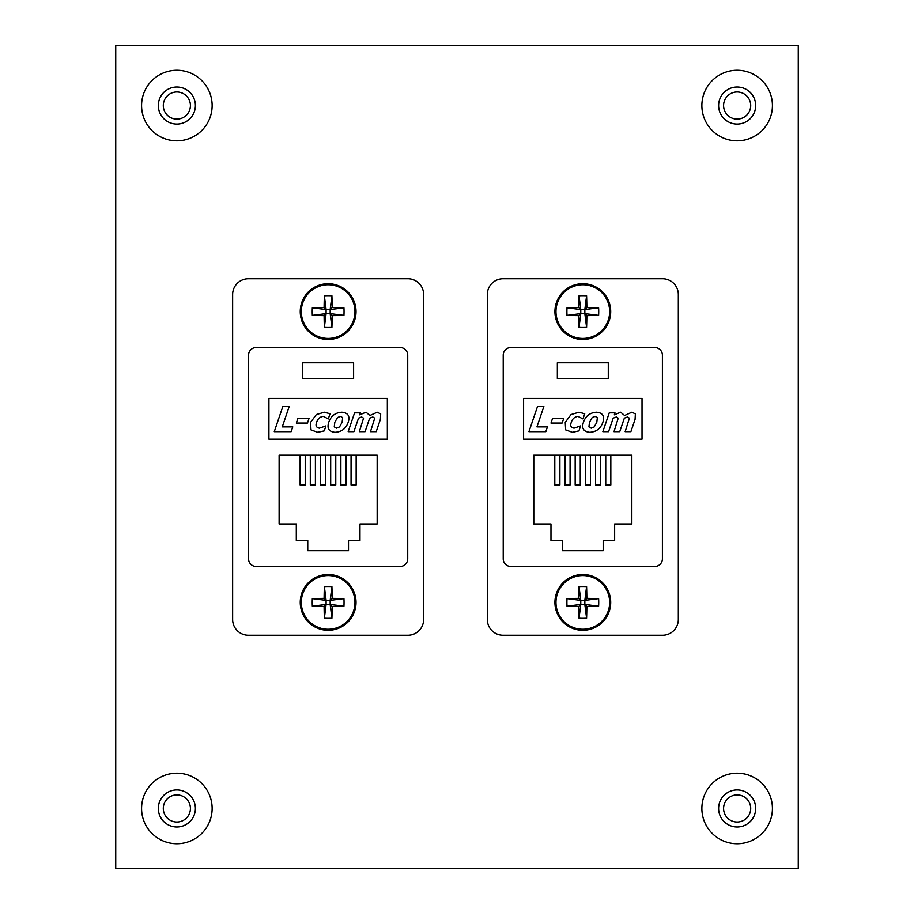 <?xml version="1.0" encoding="UTF-8"?>
<svg xmlns="http://www.w3.org/2000/svg" width="914" height="914" viewBox="0 0 914 914"><rect width="100%" height="100%" fill="white"/><g stroke="black" fill="none" stroke-linecap="round" stroke-linejoin="round"><path stroke-width="1.37" d="M503.1 635.276L662.524 635.276A15.789 15.789 0 0 0 678.314 619.486L678.314 294.514A15.789 15.789 0 0 0 662.524 278.724L503.1 278.724A15.789 15.789 0 0 0 487.311 294.514L487.311 619.486A15.789 15.789 0 0 0 503.1 635.276M503.226 355.135L503.226 558.865A7.643 7.643 0 0 0 510.869 566.509L654.755 566.509A7.643 7.643 0 0 0 662.399 558.865L662.399 355.135A7.643 7.643 0 0 0 654.755 347.491L510.869 347.491A7.643 7.643 0 0 0 503.226 355.135M557.346 378.556L608.278 378.556L608.278 362.767L557.346 362.767L557.346 378.556M533.787 523.985L550.971 523.985L550.971 540.528L562.43 540.528L562.43 550.719L603.183 550.719L603.183 540.528L614.642 540.528L614.642 523.985L631.837 523.985L631.837 455.218L533.787 455.218L533.787 523.985M523.596 439.177L642.016 439.177L642.016 398.424L523.596 398.424L523.596 439.177M610.826 455.218L610.826 484.968L605.731 484.968L605.731 455.218M600.635 455.218L600.635 484.968L595.54 484.968L595.54 455.218M590.444 455.218L590.444 484.968L585.36 484.968L585.36 455.218M580.264 455.218L580.264 484.968L575.169 484.968L575.169 455.218M570.073 455.218L570.073 484.968L564.978 484.968L564.978 455.218M559.894 455.218L559.894 484.968L554.798 484.968L554.798 455.218M545.829 431.659L547.452 426.884L536.941 426.884L543.864 406.49L537.501 406.49L528.943 431.659L545.829 431.659M562.133 423.056L563.755 418.281L552.604 418.281L550.982 423.056L562.133 423.056M572.393 432.299L578.916 430.871L580.596 425.924L574.061 428.152C570.896 427.546 569.982 425.616 571.296 422.348C572.313 418.875 574.529 416.887 577.968 416.373L582.972 418.92L584.72 413.768L579.042 412.225L571.033 414.556L565.24 422.348L565.652 429.877L572.393 432.299M602.863 422.268C604.84 416.167 602.737 412.82 596.556 412.225C589.987 412.625 585.611 415.973 583.429 422.268C581.464 428.369 583.566 431.705 589.736 432.299C596.305 431.899 600.681 428.563 602.863 422.268M596.796 422.314L594.18 426.929L591.198 428.152L588.924 426.884L589.473 422.314L592.169 417.561L595.151 416.373L597.356 417.652L596.796 422.314M625.153 431.659L630.889 431.659L635.07 419.355L635.367 413.905L631.871 412.225L624.582 415.516L620.72 412.225L614.311 414.842L614.973 412.865L609.25 412.865L602.852 431.659L608.587 431.659L613.191 418.144L616.356 417.001L618.218 418.178L614.002 431.659L619.738 431.659L624.342 418.144L627.507 417.001L629.392 418.178L625.153 431.659M248.425 635.276L407.85 635.276A15.789 15.789 0 0 0 423.639 619.486L423.639 294.514A15.789 15.789 0 0 0 407.85 278.724L248.425 278.724A15.789 15.789 0 0 0 232.636 294.514L232.636 619.486A15.789 15.789 0 0 0 248.425 635.276M248.551 355.135L248.551 558.865A7.643 7.643 0 0 0 256.194 566.509L400.081 566.509A7.643 7.643 0 0 0 407.724 558.865L407.724 355.135A7.643 7.643 0 0 0 400.081 347.491L256.194 347.491A7.643 7.643 0 0 0 248.551 355.135M302.671 378.556L353.604 378.556L353.604 362.767L302.671 362.767L302.671 378.556M279.113 523.985L296.296 523.985L296.296 540.528L307.755 540.528L307.755 550.719L348.508 550.719L348.508 540.528L359.967 540.528L359.967 523.985L377.162 523.985L377.162 455.218L279.113 455.218L279.113 523.985M268.922 439.177L387.342 439.177L387.342 398.424L268.922 398.424L268.922 439.177M356.152 455.218L356.152 484.968L351.056 484.968L351.056 455.218M345.96 455.218L345.96 484.968L340.865 484.968L340.865 455.218M335.769 455.218L335.769 484.968L330.685 484.968L330.685 455.218M325.59 455.218L325.59 484.968L320.494 484.968L320.494 455.218M315.399 455.218L315.399 484.968L310.303 484.968L310.303 455.218M305.219 455.218L305.219 484.968L300.123 484.968L300.123 455.218M291.155 431.659L292.777 426.884L282.266 426.884L289.19 406.49L282.826 406.49L274.269 431.659L291.155 431.659M307.458 423.056L309.081 418.281L297.93 418.281L296.307 423.056L307.458 423.056M317.718 432.299L324.242 430.871L325.921 425.924L319.386 428.152C316.221 427.546 315.307 425.616 316.621 422.348C317.638 418.875 319.854 416.887 323.293 416.373L328.297 418.92L330.045 413.768L324.367 412.225L316.358 414.556L310.566 422.348L310.977 429.877L317.718 432.299M348.188 422.268C350.165 416.167 348.063 412.82 341.882 412.225C335.312 412.625 330.937 415.973 328.754 422.268C326.789 428.369 328.891 431.705 335.061 432.299C341.63 431.899 346.006 428.563 348.188 422.268M342.122 422.314L339.505 426.929L336.523 428.152L334.25 426.884L334.798 422.314L337.495 417.561L340.476 416.373L342.681 417.652L342.122 422.314M370.478 431.659L376.214 431.659L380.395 419.355L380.692 413.905L377.196 412.225L369.907 415.516L366.046 412.225L359.636 414.842L360.299 412.865L354.563 412.865L348.177 431.659L353.912 431.659L358.517 418.144L361.681 417.001L363.543 418.178L359.328 431.659L365.063 431.659L369.667 418.144L372.832 417.001L374.717 418.178L370.478 431.659M582.812 630.306A27.888 27.888 0 0 0 610.701 602.417A27.888 27.888 0 0 0 582.812 574.529A27.888 27.888 0 0 0 554.924 602.417A27.888 27.888 0 0 0 582.812 630.306A27.888 27.888 0 0 1 554.924 602.417A27.888 27.888 0 0 1 582.812 574.529M609.649 602.417A26.837 26.837 0 0 0 582.812 575.58A26.837 26.837 0 0 0 555.975 602.417A26.837 26.837 0 0 0 582.812 629.255A26.837 26.837 0 0 0 609.649 602.417M578.768 598.384A45.631 4.593 90 0 1 579.042 586.617A43.312 27.134 0 0 1 586.582 586.617A45.631 4.593 -90 0 1 586.845 598.384A45.631 4.593 180 0 1 598.613 598.647A43.312 27.134 90 0 1 598.716 602.417A43.312 27.134 90 0 1 598.613 606.188L584.846 604.462L586.845 606.462A45.631 4.593 -90 0 1 586.582 618.23A43.312 27.134 180 0 1 579.042 618.23A45.631 4.593 90 0 1 578.768 606.462A45.631 4.593 0 0 1 567 606.188A43.312 27.134 -90 0 1 566.897 602.417A43.312 27.134 -90 0 1 567 598.647L580.767 600.384L578.768 598.384A45.631 4.593 180 0 0 567 598.647M586.845 606.462A45.631 4.593 0 0 0 598.613 606.188M586.845 598.384L584.846 600.384L598.613 598.647M578.768 606.462L580.767 604.462L567 606.188M584.846 604.462L584.846 600.384L580.767 600.384L580.767 604.462L584.846 604.462L586.582 618.23M579.042 586.617L580.767 600.384M586.582 586.617L584.846 600.384M579.042 618.23L580.767 604.462M582.812 339.471A27.888 27.888 0 0 0 610.701 311.583A27.888 27.888 0 0 0 582.812 283.694A27.888 27.888 0 0 0 554.924 311.583A27.888 27.888 0 0 0 582.812 339.471A27.888 27.888 0 0 1 554.924 311.583A27.888 27.888 0 0 1 582.812 283.694M609.649 311.583A26.837 26.837 0 0 0 582.812 284.745A26.837 26.837 0 0 0 555.975 311.583A26.837 26.837 0 0 0 582.812 338.42A26.837 26.837 0 0 0 609.649 311.583M578.768 307.538A45.631 4.593 90 0 1 579.042 295.77A43.312 27.134 0 0 1 586.582 295.77A45.631 4.593 -90 0 1 586.845 307.538A45.631 4.593 180 0 1 598.613 307.812A43.312 27.134 90 0 1 598.716 311.583A43.312 27.134 90 0 1 598.613 315.353L584.846 313.616L586.845 315.616A45.631 4.593 -90 0 1 586.582 327.383A43.312 27.134 180 0 1 579.042 327.383A45.631 4.593 90 0 1 578.768 315.616A45.631 4.593 0 0 1 567 315.353A43.312 27.134 -90 0 1 566.897 311.583A43.312 27.134 -90 0 1 567 307.812L580.767 309.538L578.768 307.538A45.631 4.593 180 0 0 567 307.812M586.845 315.616A45.631 4.593 0 0 0 598.613 315.353M586.845 307.538L584.846 309.538L598.613 307.812M578.768 315.616L580.767 313.616L567 315.353M584.846 313.616L584.846 309.538L580.767 309.538L580.767 313.616L584.846 313.616L586.582 327.383M579.042 295.77L580.767 309.538M586.582 295.77L584.846 309.538M579.042 327.383L580.767 313.616M328.137 339.471A27.888 27.888 0 0 0 356.026 311.583A27.888 27.888 0 0 0 328.137 283.694A27.888 27.888 0 0 0 300.249 311.583A27.888 27.888 0 0 0 328.137 339.471A27.888 27.888 0 0 1 300.249 311.583A27.888 27.888 0 0 1 328.137 283.694M354.975 311.583A26.837 26.837 0 0 0 328.137 284.745A26.837 26.837 0 0 0 301.3 311.583A26.837 26.837 0 0 0 328.137 338.42A26.837 26.837 0 0 0 354.975 311.583M324.093 307.538A45.631 4.593 90 0 1 324.367 295.77A43.312 27.134 0 0 1 331.908 295.77A45.631 4.593 -90 0 1 332.17 307.538A45.631 4.593 180 0 1 343.938 307.812A43.312 27.134 90 0 1 344.041 311.583A43.312 27.134 90 0 1 343.938 315.353L330.171 313.616L332.17 315.616A45.631 4.593 -90 0 1 331.908 327.383A43.312 27.134 180 0 1 324.367 327.383A45.631 4.593 90 0 1 324.093 315.616A45.631 4.593 0 0 1 312.325 315.353A43.312 27.134 -90 0 1 312.222 311.583A43.312 27.134 -90 0 1 312.325 307.812L326.092 309.538L324.093 307.538A45.631 4.593 180 0 0 312.325 307.812M332.17 315.616A45.631 4.593 0 0 0 343.938 315.353M332.17 307.538L330.171 309.538L343.938 307.812M324.093 315.616L326.092 313.616L312.325 315.353M330.171 313.616L330.171 309.538L326.092 309.538L326.092 313.616L330.171 313.616L331.908 327.383M324.367 295.77L326.092 309.538M331.908 295.77L330.171 309.538M324.367 327.383L326.092 313.616M176.859 822.017A13.561 13.561 0 0 1 163.298 808.456A13.561 13.561 0 0 1 176.859 794.894A13.561 13.561 0 0 1 190.42 808.456A13.561 13.561 0 0 1 176.859 822.017M737.141 822.017A13.561 13.561 0 0 1 723.58 808.456A13.561 13.561 0 0 1 737.141 794.894A13.561 13.561 0 0 1 750.702 808.456A13.561 13.561 0 0 1 737.141 822.017M176.859 119.106A13.561 13.561 0 0 1 163.298 105.544A13.561 13.561 0 0 1 176.859 91.983A13.561 13.561 0 0 1 190.42 105.544A13.561 13.561 0 0 1 176.859 119.106M737.141 119.106A13.561 13.561 0 0 1 723.58 105.544A13.561 13.561 0 0 1 737.141 91.983A13.561 13.561 0 0 1 750.702 105.544A13.561 13.561 0 0 1 737.141 119.106M115.735 868.3L798.265 868.3L798.265 45.7L115.735 45.7L115.735 868.3M328.137 630.306A27.888 27.888 0 0 0 356.026 602.417A27.888 27.888 0 0 0 328.137 574.529A27.888 27.888 0 0 0 300.249 602.417A27.888 27.888 0 0 0 328.137 630.306A27.888 27.888 0 0 1 300.249 602.417A27.888 27.888 0 0 1 328.137 574.529M354.975 602.417A26.837 26.837 0 0 0 328.137 575.58A26.837 26.837 0 0 0 301.3 602.417A26.837 26.837 0 0 0 328.137 629.255A26.837 26.837 0 0 0 354.975 602.417M324.093 598.384A45.631 4.593 90 0 1 324.367 586.617A43.312 27.134 0 0 1 331.908 586.617A45.631 4.593 -90 0 1 332.17 598.384A45.631 4.593 180 0 1 343.938 598.647A43.312 27.134 90 0 1 344.041 602.417A43.312 27.134 90 0 1 343.938 606.188L330.171 604.462L332.17 606.462A45.631 4.593 -90 0 1 331.908 618.23A43.312 27.134 180 0 1 324.367 618.23A45.631 4.593 90 0 1 324.093 606.462A45.631 4.593 0 0 1 312.325 606.188A43.312 27.134 -90 0 1 312.222 602.417A43.312 27.134 -90 0 1 312.325 598.647L326.092 600.384L324.093 598.384A45.631 4.593 180 0 0 312.325 598.647M332.17 606.462A45.631 4.593 0 0 0 343.938 606.188M332.17 598.384L330.171 600.384L343.938 598.647M324.093 606.462L326.092 604.462L312.325 606.188M330.171 604.462L330.171 600.384L326.092 600.384L326.092 604.462L330.171 604.462L331.908 618.23M324.367 586.617L326.092 600.384M331.908 586.617L330.171 600.384M324.367 618.23L326.092 604.462M195.39 808.456A18.531 18.531 0 0 1 176.859 826.987A18.531 18.531 0 0 1 158.328 808.456A18.531 18.531 0 0 1 176.859 789.924A18.531 18.531 0 0 1 195.39 808.456M176.859 843.725A35.28 35.28 0 0 0 212.139 808.456A35.28 35.28 0 0 0 176.859 773.175A35.28 35.28 0 0 0 141.579 808.456A35.28 35.28 0 0 0 176.859 843.725M755.672 808.456A18.531 18.531 0 0 1 737.141 826.987A18.531 18.531 0 0 1 718.61 808.456A18.531 18.531 0 0 1 737.141 789.924A18.531 18.531 0 0 1 755.672 808.456M737.141 843.725A35.28 35.28 0 0 0 772.421 808.456A35.28 35.28 0 0 0 737.141 773.175A35.28 35.28 0 0 0 701.861 808.456A35.28 35.28 0 0 0 737.141 843.725M195.39 105.544A18.531 18.531 0 0 1 176.859 124.076A18.531 18.531 0 0 1 158.328 105.544A18.531 18.531 0 0 1 176.859 87.013A18.531 18.531 0 0 1 195.39 105.544M176.859 140.825A35.28 35.28 0 0 0 212.139 105.544A35.28 35.28 0 0 0 176.859 70.275A35.28 35.28 0 0 0 141.579 105.544A35.28 35.28 0 0 0 176.859 140.825M755.672 105.544A18.531 18.531 0 0 1 737.141 124.076A18.531 18.531 0 0 1 718.61 105.544A18.531 18.531 0 0 1 737.141 87.013A18.531 18.531 0 0 1 755.672 105.544M737.141 140.825A35.28 35.28 0 0 0 772.421 105.544A35.28 35.28 0 0 0 737.141 70.275A35.28 35.28 0 0 0 701.861 105.544A35.28 35.28 0 0 0 737.141 140.825"/></g></svg>
